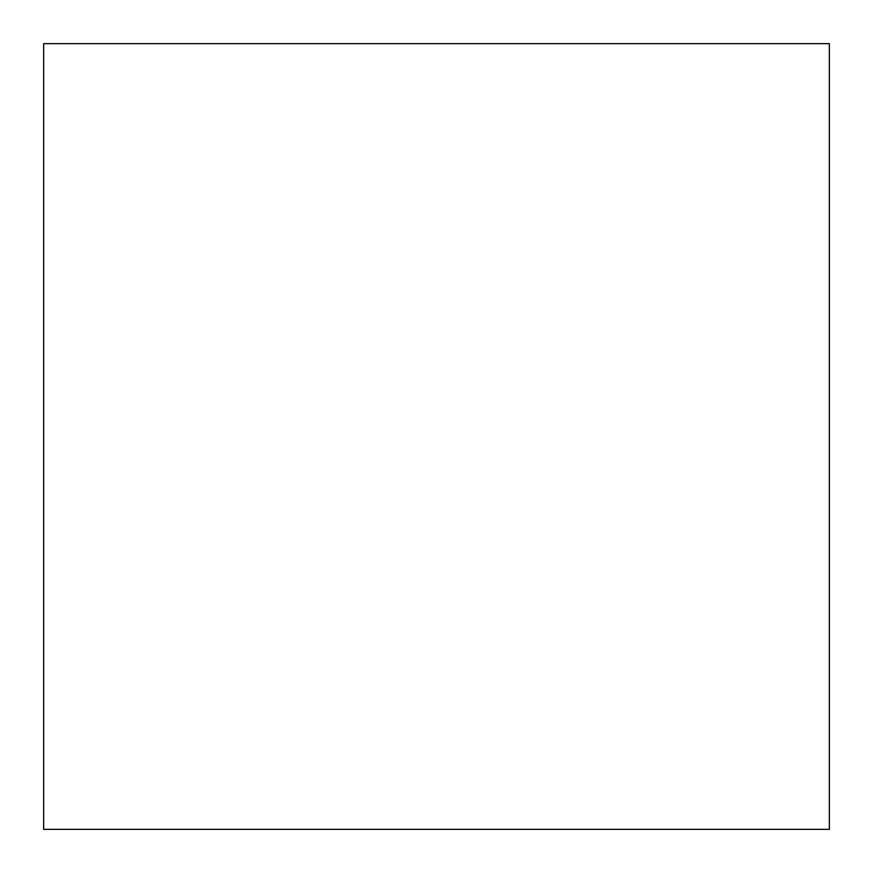 <?xml version="1.0" encoding="UTF-8"?>
<svg xmlns="http://www.w3.org/2000/svg" width="873" height="873" viewBox="0 0 873 873"><rect width="100%" height="100%" fill="white"/><g stroke="black" fill="none" stroke-linecap="round" stroke-linejoin="round"><path stroke-width="1.31" d="M829.35 43.65L43.65 43.65L43.65 829.35L829.35 829.35L829.35 43.65"/></g></svg>
